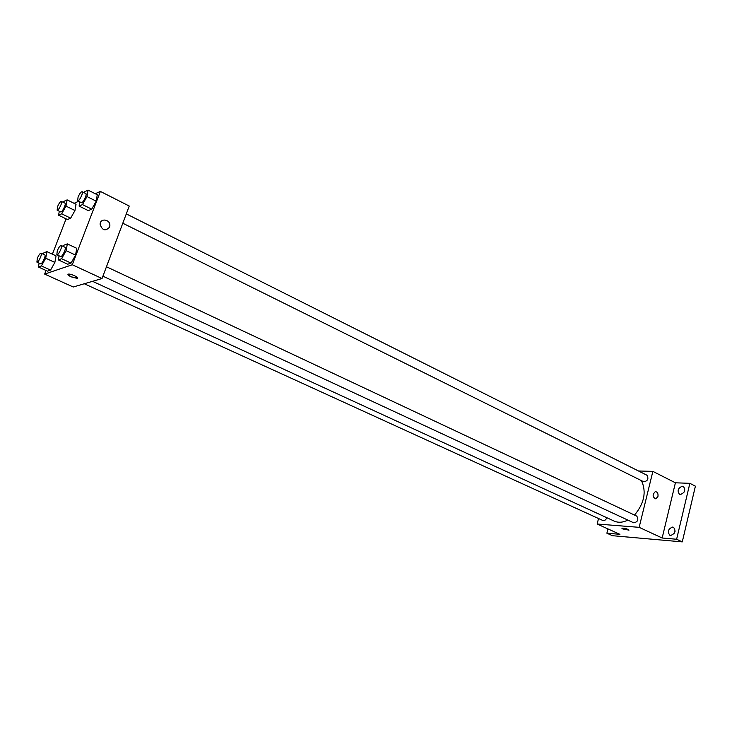 <?xml version="1.0" encoding="UTF-8"?>
<svg xmlns="http://www.w3.org/2000/svg" width="732" height="732" viewBox="0 0 732 732"><rect width="100%" height="100%" fill="white"/><g stroke="black" fill="none" stroke-linecap="round" stroke-linejoin="round"><path stroke-width="1.1" d="M684.685 490.797L683.706 492.7M675.041 531.414L673.934 533.765M638.496 470.987L652.871 471.381L675.407 482.8L689.864 483.33L695.4 486.167L682.27 541.89L612.446 535.696L606.883 533.198L607.953 528.916M689.864 483.33L676.615 539.255L682.27 541.89M676.615 539.255L662.158 538.002L639.146 527.333L597.138 524.021L619.922 534.333L606.883 533.198M629.008 530.105L622.822 528.962L622.026 528.129C625.567 528.321 627.846 529.016 628.87 530.224L621.898 528.248M680.431 494.484L679.442 494.237C677.009 490.696 677.997 488.024 682.398 486.222L683.413 486.478C685.829 490.028 684.832 492.7 680.431 494.484M670.658 535.467L669.817 535.248C667.218 531.597 668.17 528.861 672.662 527.058L673.541 527.287C676.121 530.956 675.16 533.683 670.658 535.467M675.407 482.8L662.158 538.002M92.543 281.326L614.166 521.083C618.33 522.904 622.895 522.575 627.855 520.086M634.516 515.063C644.288 503.342 646.603 491.867 641.479 480.649M652.871 471.381L639.146 527.333M597.138 524.021L598.538 518.521M122.802 223.223L643.702 481.757C647.756 481.061 648.854 478.893 646.987 475.251L126.307 213.89M84.29 283.751L602.857 520.498C604.531 520.919 605.849 519.985 606.801 517.698M102.919 276.184L633.702 522.804C637.782 522.008 638.816 519.784 636.794 516.133L106.46 266.759M657.958 496.433L655.845 498.904C652.45 497.083 652.267 494.667 655.286 491.639C657.391 491.803 658.288 493.395 657.958 496.433L655.845 498.904C652.45 497.083 652.267 494.667 655.286 491.639C657.391 491.803 658.288 493.395 657.958 496.433M95.27 193.733L100.376 191.418L129.244 206.049L102.041 278.526L73.237 287.008L44.652 274.079L46.043 270.492M100.376 191.418L72.294 264.746L102.041 278.526M72.294 264.746L44.652 274.079M77.647 278.096L71.022 276.806C68.186 275.406 67.317 274.509 68.415 274.116C71.05 273.576 80.172 278.041 77.144 278.38L71.022 276.806L67.911 274.399M84.107 192.708L84.674 191.692L88.069 190.11L97.255 194.739L96.221 201.181L91.72 209.169L88.307 210.633L91.72 209.169L96.221 201.181L86.989 196.56L82.487 204.594L79.111 206.095L79.834 201.904M43.151 254.141L43.902 252.815L46.958 251.643L56.062 255.871L54.863 262.422L50.554 270.099L47.489 271.142L50.554 270.099L54.863 262.422L45.713 258.204L41.395 265.917L38.366 266.997L39.116 263.136M74.115 203.322L78.599 201.291M52.384 254.169L66.09 218.85M63.281 246.455L64.023 245.147L67.326 243.884L76.714 248.313L75.57 255.102L71.041 263.099L67.719 264.234L71.041 263.099L75.57 255.102L66.127 250.673L61.598 258.716L58.322 259.887L59.054 255.797M63.391 202.398L63.986 201.337L67.124 199.873L76.046 204.283L74.957 210.523L70.656 218.182L67.5 219.536L70.656 218.182L74.957 210.523L65.99 206.122L61.689 213.826L58.569 215.208L59.31 211.246M109.553 227.176C105.381 231.458 102.242 230.498 100.119 224.276C100.11 217.706 110.477 219.298 109.855 225.74L109.553 227.176M109.544 227.176C105.381 231.458 102.242 230.498 100.119 224.276C100.11 217.706 110.477 219.298 109.855 225.74L109.544 227.176M67.124 199.873L65.99 206.122M57.133 210.185L60.729 211.932C62.055 212.856 66.502 203.661 64.965 203.176L61.378 201.41C60.308 201.51 59.036 203.231 57.572 206.57L57.133 210.185C58.45 211.1 62.906 201.886 61.378 201.41M61.689 213.826L70.656 218.182M58.569 215.208L67.5 219.536M76.046 204.283L74.957 210.523M88.069 190.11L86.989 196.56M77.665 200.824L81.362 202.663C82.798 203.661 87.465 194.108 85.809 193.559L82.121 191.711C80.95 191.802 79.605 193.596 78.068 197.1L77.665 200.824C79.083 201.812 83.759 192.251 82.121 191.711M82.487 204.594L91.72 209.169M79.111 206.095L88.307 210.633M97.255 194.739L96.221 201.181M46.958 251.643L45.713 258.204M36.893 262.12L40.562 263.795C41.944 264.691 46.336 255.34 44.753 254.882L41.084 253.19C40.031 253.272 38.787 254.965 37.35 258.259L36.893 262.12C38.256 263.017 42.657 253.647 41.084 253.19M41.395 265.917L50.554 270.099M38.366 266.997L47.489 271.142M56.062 255.871L54.863 262.422M67.326 243.884L66.127 250.673M56.84 254.773L60.628 256.529C62.129 257.508 66.722 247.791 65.011 247.27L61.232 245.495C60.088 245.568 58.77 247.334 57.27 250.792L56.84 254.773C58.322 255.743 62.934 246.007 61.232 245.495M61.598 258.716L71.041 263.099M58.322 259.887L67.719 264.234M76.714 248.313L75.57 255.102"/></g></svg>
